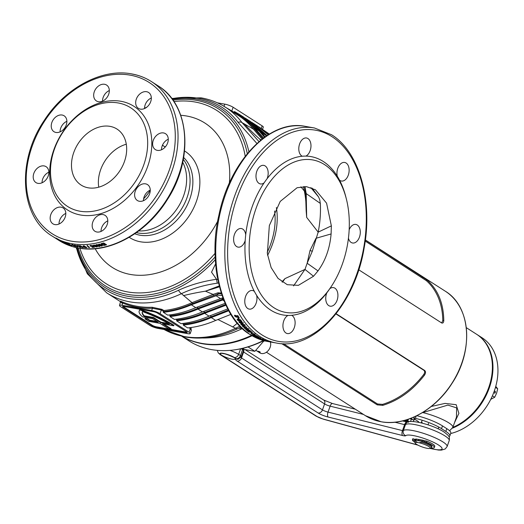 <?xml version="1.0" encoding="UTF-8"?>
<svg xmlns="http://www.w3.org/2000/svg" width="524" height="524" viewBox="0 0 524 524"><rect width="100%" height="100%" fill="white"/><g stroke="black" fill="none" stroke-linecap="round" stroke-linejoin="round"><path stroke-width="0.79" d="M181.815 336.297L188.961 340.875A106.215 79.524 -57.3 0 0 211.532 349.606A106.215 79.524 -57.3 0 0 232.82 350.078A106.215 79.524 -57.3 0 0 263.362 340.534M181.972 336.329A106.215 79.524 -57.3 0 0 202.395 343.751A106.215 79.524 -57.3 0 0 252.024 335.753M365.359 240.077L427.158 280.091C437.966 289.759 443.507 303.245 443.795 320.55C443.651 322.673 442.898 323.446 441.522 322.869L358.737 269.788M442.073 323.092L441.522 322.869M336.126 313.712L424.669 370.475C425.848 371.588 425.776 373.167 424.447 375.197C412.716 390.341 398.829 400.395 382.795 405.36L377.195 404.862L281.716 343.646M263.762 340.639A105.52 79.006 122.7 0 1 233.743 349.966L232.82 350.078M283.517 343.718L377.496 403.971L382.54 404.371A73.956 55.374 -57.3 0 0 423.674 374.575C424.905 372.78 424.99 371.365 423.936 370.337L335.956 313.928M382.795 405.36L382.54 404.371M424.447 375.197L423.674 374.575M441.653 322.948L442.78 320.623A73.956 55.374 -57.3 0 0 426.346 280.661L365.221 241.086M443.795 320.55L442.78 320.623M427.158 280.091L426.346 280.661M450.666 433.538A54.594 40.879 -57.3 0 0 469.439 424.623A54.594 40.879 -57.3 0 0 482.1 337.79L477.115 334.594A54.594 40.879 122.7 0 1 464.454 421.427A54.594 40.879 122.7 0 1 452.513 428.121M257.965 351.237C260.035 351.709 260.592 352.062 259.629 352.305C257.657 351.545 257.107 351.191 257.965 351.237L257.422 351.198M260.225 352.194L259.629 352.305M256.02 350.418L259.832 352.862A7.939 5.947 -57.3 0 0 270.174 347.248A7.939 5.947 -57.3 0 0 270.319 341.956M247.813 346.999L248.566 346.77M264.057 340.718L254.874 351.322L244.387 349.469L242.671 348.368M263.382 340.836L264.017 341.242M248.343 347.13L254.874 351.322M495.357 392.509A0.996 0.629 100 0 0 494.977 391.173A0.996 0.629 100 0 0 494.25 391.795A0.996 0.629 100 0 0 494.63 393.131A0.996 0.629 100 0 0 495.357 392.509M495.796 386.398L497.682 388.801L496.575 393.288L494.682 397.271L492.403 395.81M497.682 388.801L495.468 387.38M494.682 397.271L490.746 399.327M456.443 417.222L456.653 407.895L447.863 405.098L422.22 412.761M417.811 415.951A4.965 3.452 -81.8 0 1 417.641 415.296M410.862 419.03L410.279 418.552M452.841 427.401A54.594 40.879 -57.3 0 0 490.503 381.721A54.594 40.879 -57.3 0 0 476.558 334.24L466.288 327.657M431.291 406.467L445.033 403.401L456.175 404.692L458.9 413.344L454.531 422.632M411.071 418.25L412.571 419.567M410.62 418.427L411.406 419.22M422.94 412.322A2.98 0.963 -105.6 0 1 422.986 412.643A22.336 4.415 19.5 0 1 448.845 422.881A22.336 4.415 19.5 0 1 452.867 427.329L456.45 417.215M425.075 441.005A8.987 1.775 -160.5 0 0 422.593 440.167L416.187 439.033A8.987 1.775 -160.5 0 0 415.394 439.354M415.263 443.153L414.661 441.948A8.987 1.775 19.5 0 1 414.602 441.549A8.987 1.775 19.5 0 1 415.44 441.143L417.641 442.505A7.991 1.579 -160.5 0 0 415.263 443.153A7.991 1.579 -160.5 0 0 416.652 444.391A7.991 1.579 -160.5 0 0 426.503 448.19L427.859 448.426A7.991 1.579 -160.5 0 0 430.021 448.38A7.991 1.579 -160.5 0 0 427.388 445.721A7.991 1.579 -160.5 0 0 418.997 442.747L421.846 442.276A8.987 1.775 19.5 0 1 429.922 445.76A8.987 1.775 19.5 0 1 431.54 447.548A8.987 1.775 19.5 0 1 431.245 447.824L430.021 448.38M431.54 447.548L431.868 446.631A8.987 1.775 -160.5 0 0 430.25 444.843A8.987 1.775 -160.5 0 0 422.167 441.359L421.846 442.276M424.971 441.3A5.954 1.179 -160.5 0 0 418.303 440.173L418.139 440.645M421.859 423.012L422.128 422.246M428.534 423.379L428.023 424.833M415.44 441.143L415.761 440.226A8.987 1.775 -160.5 0 0 414.929 440.632L414.602 441.549M415.761 440.226L422.167 441.359M417.641 442.505L418.997 442.747M409.519 421.65L407.626 420.988M410.515 421.499L411.333 419.193L409.906 418.696M402.864 420.857L403.264 421.113M448.911 436.63A22.336 4.415 -160.5 0 0 449.841 435.863L450.817 433.106A22.336 4.415 -160.5 0 0 446.795 428.658L442.498 425.907A22.336 4.415 19.5 0 0 416.822 415.709M449.841 435.863A22.336 4.415 -160.5 0 0 445.819 431.416L446.795 428.658M418.29 422.193L418.381 422.187A2.98 0.59 19.5 0 0 418.728 422.049A2.98 0.59 19.5 0 0 418.231 421.479L414.301 418.899A2.98 0.59 19.5 0 1 413.803 418.329A2.98 0.59 19.5 0 1 415.394 418.355A22.336 4.415 19.5 0 1 441.522 428.658L445.819 431.416M415.466 419.665L413.94 419.757L413.331 421.486M411.333 419.193A2.98 0.59 -160.5 0 0 413.94 419.757M405.923 420.025A2.266 0.445 19.5 0 1 407.148 420.621A2.266 0.445 19.5 0 1 407.548 421.093A2.266 0.445 19.5 0 1 404.495 420.431M407.115 419.652A2.482 0.491 19.5 0 1 407.574 419.914A2.482 0.491 19.5 0 1 408.019 420.412A2.482 0.491 19.5 0 1 408.006 420.431L407.548 421.093M405.766 420.071A1.775 0.347 19.5 0 1 406.467 420.379A1.775 0.347 19.5 0 1 406.408 420.949A1.775 0.347 19.5 0 1 404.659 420.386M430.964 447.954A11.613 2.292 -160.5 0 0 434.344 447.509L434.769 446.317A11.613 2.292 -160.5 0 0 432.68 444.005A11.613 2.292 -160.5 0 0 426.844 441.129L425.141 440.815L424.957 442.308M414.975 440.546L412.427 439.839A11.613 2.292 -160.5 0 0 414.543 442.066A11.613 2.292 -160.5 0 0 414.798 442.23M434.344 447.509A11.613 2.292 -160.5 0 0 432.254 445.197A11.613 2.292 -160.5 0 0 426.425 442.322L424.722 442.007M412.427 439.839L412.853 438.654L412.427 439.839M417.87 440.599L412.853 438.647M274.569 211.015A65.513 49.053 122.7 0 1 267.214 252.365M339.526 180.138A9.432 5.967 100 0 0 339.958 180.453A9.432 5.967 100 0 0 341.399 181.022A9.432 5.967 100 0 0 348.656 173.961A9.432 5.967 100 0 0 346.128 163.023A9.432 5.967 100 0 0 344.681 162.453A9.432 5.967 100 0 0 338.589 166.527A9.432 5.967 100 0 0 337.292 176.215A80.408 50.874 -80 0 1 339.526 180.138A80.408 50.874 -80 0 1 345.951 197.358L346.41 199.179A77.428 48.987 -80 0 1 330.88 287.1A77.428 48.987 -80 0 1 273.888 307.719A77.428 48.987 -80 0 1 256.02 208.473A77.428 48.987 -80 0 1 324.559 164.628A77.428 48.987 -80 0 1 346.41 199.179M267.07 178.749A9.432 5.967 100 0 0 265.17 165.938A9.432 5.967 100 0 0 263.723 165.368A9.432 5.967 100 0 0 256.465 172.429A9.432 5.967 100 0 0 258.994 183.367A9.432 5.967 100 0 0 260.441 183.937A9.432 5.967 100 0 0 264.109 182.85A80.408 50.874 -80 0 1 267.07 178.749A80.408 50.874 -80 0 1 302.25 156.237A80.408 50.874 -80 0 1 305.924 156.106A80.408 50.874 -80 0 1 323.262 161.477A80.408 50.874 -80 0 1 337.292 176.215M254.382 291.416A9.432 5.967 100 0 0 253.957 291.095A9.432 5.967 100 0 0 252.509 290.525A9.432 5.967 100 0 0 245.252 297.586A9.432 5.967 100 0 0 247.78 308.525A9.432 5.967 100 0 0 249.228 309.101A9.432 5.967 100 0 0 255.326 305.02A9.432 5.967 100 0 0 256.622 295.333A80.408 50.874 -80 0 1 254.382 291.416A80.408 50.874 -80 0 1 245.212 240.464A80.408 50.874 -80 0 1 245.717 234.791A80.408 50.874 -80 0 1 264.109 182.85M326.845 292.805A9.432 5.967 100 0 0 328.745 305.61A9.432 5.967 100 0 0 330.186 306.18A9.432 5.967 100 0 0 337.443 299.119A9.432 5.967 100 0 0 334.915 288.18A9.432 5.967 100 0 0 333.467 287.611A9.432 5.967 100 0 0 329.799 288.698A80.408 50.874 -80 0 1 326.845 292.805A80.408 50.874 -80 0 1 291.658 315.31A80.408 50.874 -80 0 1 287.99 315.441A9.432 5.967 100 0 0 283.026 324.101A9.432 5.967 100 0 0 285.94 332.989A9.432 5.967 100 0 0 287.388 333.565A9.432 5.967 100 0 0 294.639 326.498A9.432 5.967 100 0 0 292.11 315.559A9.432 5.967 100 0 0 291.658 315.31M245.717 234.791A9.432 5.967 100 0 0 242.795 229.126A9.432 5.967 100 0 0 241.348 228.549A9.432 5.967 100 0 0 234.09 235.61A9.432 5.967 100 0 0 236.625 246.549A9.432 5.967 100 0 0 238.066 247.125A9.432 5.967 100 0 0 245.212 240.464M305.924 156.106A9.432 5.967 100 0 0 310.889 147.447A9.432 5.967 100 0 0 307.968 138.559A9.432 5.967 100 0 0 306.527 137.989A9.432 5.967 100 0 0 299.269 145.05A9.432 5.967 100 0 0 301.798 155.988A9.432 5.967 100 0 0 302.25 156.237M348.44 238.165A9.432 5.967 100 0 0 351.119 242.429A9.432 5.967 100 0 0 352.56 242.998A9.432 5.967 100 0 0 359.818 235.938A9.432 5.967 100 0 0 357.289 224.999A9.432 5.967 100 0 0 355.842 224.423A9.432 5.967 100 0 0 349.167 229.748M98.407 101.715A9.432 7.061 -57.3 0 0 108.141 95.571A9.432 7.061 -57.3 0 0 106.588 85.058A9.432 7.061 -57.3 0 0 104.584 84.285A9.432 7.061 -57.3 0 0 94.851 90.429A9.432 7.061 -57.3 0 0 96.403 100.936A9.432 7.061 -57.3 0 0 98.407 101.715M37.938 183.354A9.432 7.061 -57.3 0 0 47.671 177.21A9.432 7.061 -57.3 0 0 46.119 166.704A9.432 7.061 -57.3 0 0 44.114 165.925A9.432 7.061 -57.3 0 0 34.381 172.069A9.432 7.061 -57.3 0 0 35.933 182.581A9.432 7.061 -57.3 0 0 37.938 183.354M157.37 150.368A9.432 7.061 -57.3 0 0 167.097 144.224A9.432 7.061 -57.3 0 0 165.545 133.718A9.432 7.061 -57.3 0 0 163.54 132.939A9.432 7.061 -57.3 0 0 153.814 139.083A9.432 7.061 -57.3 0 0 155.366 149.595A9.432 7.061 -57.3 0 0 157.37 150.368M96.901 232.008A9.432 7.061 -57.3 0 0 106.627 225.864A9.432 7.061 -57.3 0 0 105.075 215.357A9.432 7.061 -57.3 0 0 103.071 214.585A9.432 7.061 -57.3 0 0 93.344 220.728A9.432 7.061 -57.3 0 0 94.896 231.235A9.432 7.061 -57.3 0 0 96.901 232.008M55.963 132.454A9.432 7.061 -57.3 0 0 65.697 126.31A9.432 7.061 -57.3 0 0 64.138 115.804A9.432 7.061 -57.3 0 0 62.133 115.031A9.432 7.061 -57.3 0 0 52.407 121.175A9.432 7.061 -57.3 0 0 53.959 131.681A9.432 7.061 -57.3 0 0 55.963 132.454M140.412 109.13A9.432 7.061 -57.3 0 0 150.146 102.986A9.432 7.061 -57.3 0 0 148.587 92.479A9.432 7.061 -57.3 0 0 146.582 91.707A9.432 7.061 -57.3 0 0 136.856 97.85A9.432 7.061 -57.3 0 0 138.408 108.357A9.432 7.061 -57.3 0 0 140.412 109.13M54.896 224.593A9.432 7.061 -57.3 0 0 64.629 218.449A9.432 7.061 -57.3 0 0 63.07 207.936A9.432 7.061 -57.3 0 0 61.066 207.163A9.432 7.061 -57.3 0 0 51.339 213.307A9.432 7.061 -57.3 0 0 52.891 223.814A9.432 7.061 -57.3 0 0 54.896 224.593M139.345 201.268A9.432 7.061 -57.3 0 0 149.078 195.124A9.432 7.061 -57.3 0 0 147.519 184.612A9.432 7.061 -57.3 0 0 145.515 183.839A9.432 7.061 -57.3 0 0 135.788 189.983A9.432 7.061 -57.3 0 0 137.34 200.489A9.432 7.061 -57.3 0 0 139.345 201.268M258.994 141.631L242.009 122.596L253.452 129.186A110.184 82.497 -57.3 0 0 238.204 115.391L225.608 107.315A110.184 82.497 122.7 0 1 242.009 122.596A6.851 4.375 143 0 0 237.994 122.256A108.232 81.037 -57.3 0 0 198.884 98.355A108.232 81.037 -57.3 0 0 171.898 98.695M237.948 328.574A7.644 3.242 -115.4 0 1 237.758 328.686A7.644 3.242 -115.4 0 1 237.752 328.686A7.644 3.242 -115.4 0 1 235.538 328.273L217.86 319.489M270.974 342.067L269.46 341.799A109.195 69.089 -80 0 1 268.969 341.7L272.86 342.388A109.195 69.089 -80 0 0 273.469 342.506L270.698 342.021L270.79 341.53M276.449 343.037C313.503 350.91 354.958 305.001 364.18 247.741C373.023 200.496 359.235 151.685 331.594 134.773L314.433 127.98A109.195 69.089 -80 0 0 230.416 209.751A109.195 69.089 -80 0 0 259.714 336.408A109.195 69.089 -80 0 0 276.449 343.037L270.698 342.021M268 341.36L270.987 341.969L268 341.36M271.34 342.074L270.987 341.969M266.736 341.163L267.148 340.79M265.616 340.639L268.589 341.307L265.616 340.639M268.93 341.438L268.589 341.307M264.345 340.462L264.764 340.128M261.535 339.526A109.195 69.089 -80 0 1 261.096 339.356L265.727 340.331A109.195 69.089 -80 0 0 266.166 340.495L261.535 339.526L261.659 339.048M261.496 338.904A109.195 69.089 -80 0 1 261.103 338.72L258.581 337.875L258.024 337.967L258.666 338.294A109.195 69.089 -80 0 0 259.629 338.733L263.513 339.421A109.195 69.089 -80 0 1 262.937 339.159L261.496 338.904M258.581 337.875L258.024 337.967L258.162 337.495M257.69 337.351L259.053 337.148A109.195 69.089 -80 0 1 258.456 336.801L257.69 337.351L260.205 337.797A109.195 69.089 -80 0 0 260.769 338.091L256.884 337.41A109.195 69.089 -80 0 1 256.295 337.096L257.677 336.893L255.123 336.441A109.195 69.089 -80 0 1 254.566 336.113L258.456 336.801M254.978 335.93L254.402 335.517L257.173 336.008A109.195 69.089 -80 0 1 257.061 335.936A109.195 69.089 -80 0 1 256.622 335.655L252.738 334.967A109.195 69.089 -80 0 0 253.171 335.249A109.195 69.089 -80 0 0 253.177 335.249L254.978 335.93L255.136 335.471M72.43 245.298L75.718 246.483L72.24 244.643L71.657 244.643L72.43 245.298L72.607 244.839M68.683 243.981A91.818 68.749 122.7 0 1 66.594 243.346L66.122 243.038A91.818 68.749 122.7 0 0 68.932 243.876L71.781 245.704A91.818 68.749 122.7 0 1 69.011 244.878L68.539 244.577A91.818 68.749 122.7 0 0 70.583 245.199L69.961 244.8A91.818 68.749 122.7 0 1 68.061 244.223L67.583 243.915A91.818 68.749 122.7 0 0 69.489 244.498L68.749 243.83M66.646 243.771L63.378 242.055A91.818 68.749 122.7 0 1 62.638 241.761L65.48 243.581A91.818 68.749 122.7 0 0 66.168 243.857L64.301 242.658L67.622 244.4A91.818 68.749 122.7 0 0 68.356 244.656L65.507 242.835A91.818 68.749 122.7 0 1 64.806 242.586L66.646 243.771L66.856 243.326M63.764 242.848A91.818 68.749 122.7 0 1 63.227 242.599L60.384 240.778A91.818 68.749 122.7 0 0 61.053 241.079L64.026 242.815M58.59 240.058L61.622 241.78L57.771 239.501L58.59 240.058L58.845 239.632M58.256 239.723L57.771 239.501L58.02 239.075M61.38 241.145L61.138 241.571L61.622 241.78M56.487 238.833L58.721 240.175L56.16 238.603L56.422 238.178M58.871 239.75L58.721 240.175M55.773 238.348L56.343 238.165M54.627 237.647L54.286 237.431A91.818 68.749 122.7 0 1 54.227 237.398L52.289 236.154A91.818 68.749 122.7 0 0 71.801 243.706A91.818 68.749 122.7 0 0 166.534 183.878A91.818 68.749 122.7 0 0 151.403 81.561L158.052 85.818A91.818 68.749 122.7 0 1 173.182 188.142A91.818 68.749 122.7 0 1 78.449 247.963A91.818 68.749 122.7 0 1 58.937 240.418C64.93 244.249 71.533 246.804 78.757 248.088C108.966 253.983 146.635 233.239 167.241 199.788C193.946 159.231 189.898 104.859 158.052 85.818M157.154 321.513L149.648 320.19L149.491 320.649L158.202 322.188L152.713 318.671L142.587 316.882A49.957 9.871 19.5 0 1 139.181 311.04L139.345 310.581A49.957 9.871 19.5 0 1 140.19 309.494A49.957 9.871 -160.5 0 1 173.929 325.325L173.765 325.784L162.525 323.799L170.981 329.216L168.486 328.777L160.03 323.36L148.79 321.369A49.957 9.871 19.5 0 1 148.174 320.983A49.957 9.871 19.5 0 1 144.971 318.788L145.128 318.33L147.65 318.775L147.486 319.234L144.971 318.788M121.765 302.269C119.61 300.914 119.917 300.848 122.695 302.06A0.793 0.524 -67 0 1 122.773 303.049C120.323 301.87 120.055 301.876 121.974 303.062M190.461 327.598L191.07 327.991L191.247 330.624M76.412 247.623A108.232 81.037 -57.3 0 0 128.053 298.372A108.232 81.037 -57.3 0 0 178.488 290.289C190.12 284.932 202.808 281.27 216.543 279.299L211.539 272.172L215.561 263.932M287.99 315.441A80.408 50.874 -80 0 1 270.646 310.07A80.408 50.874 -80 0 1 256.622 295.333M330.88 287.1L329.825 288.652A80.408 50.874 -80 0 1 329.799 288.698M79.917 211.198A58.57 43.852 122.7 0 1 54.417 149.196A58.57 43.852 122.7 0 1 118.241 102.966A58.57 43.852 122.7 0 1 143.74 164.968A58.57 43.852 122.7 0 1 79.917 211.198M80.604 215.017A61.544 46.079 122.7 0 1 53.808 149.857A61.544 46.079 122.7 0 1 120.88 101.276A61.544 46.079 122.7 0 1 147.676 166.435A61.544 46.079 122.7 0 1 80.604 215.017M182.077 336.356A106.215 79.524 -57.3 0 0 201.838 343.39A106.215 79.524 -57.3 0 0 251.441 335.406M242.376 328.528L241.387 329.007A106.215 79.524 122.7 0 1 202.605 338M109.961 126.356A33.254 24.897 122.7 0 1 117.029 129.087A33.254 24.897 122.7 0 1 122.505 166.147A33.254 24.897 122.7 0 1 88.196 187.808A33.254 24.897 122.7 0 1 81.128 185.077A33.254 24.897 122.7 0 1 75.653 148.017A33.254 24.897 122.7 0 1 109.961 126.356M126.291 144.224A33.254 24.897 -57.3 0 0 98.754 187.179M293.551 285.901L304.975 269.401L313.516 276.253L298.379 285.344L287.27 284.689L278.034 278.382L271.131 267.567L267.351 253.662L269.343 225.575L280.216 201.426L297.108 187.723L306.573 186.688L315.455 189.806L326.57 203.161L331.358 225.87L331.103 233.946C329.865 248.265 325.502 260.579 318.016 270.895L313.516 276.253M281.964 281.846L284.991 278.604L304.975 269.401L307.149 263.258L318.016 270.895M312.304 251.245A8.934 1.769 19.5 0 1 310.031 250.498L307.149 263.258L312.304 251.245L318.166 232.139L331.358 225.87M304.935 186.564L306.199 193.605L306.671 217.375L318.166 232.139C320.066 222.766 320.793 213.281 320.354 203.698L319.778 199.88L318.592 196.985L312.108 188.103M310.031 250.498L315.992 238.282L331.103 233.946M48.85 172.193A9.432 7.061 -57.3 0 0 42.064 182.771M107.806 220.846A9.432 7.061 -57.3 0 0 101.027 231.431M151.325 97.968A9.432 7.061 -57.3 0 0 144.539 108.547M150.257 190.101A9.432 7.061 -57.3 0 0 143.471 200.685M65.808 213.425A9.432 7.061 -57.3 0 0 59.022 224.01M66.876 121.293A9.432 7.061 -57.3 0 0 60.09 131.871M168.283 139.207A9.432 7.061 -57.3 0 0 161.497 149.785M109.32 90.547A9.432 7.061 -57.3 0 0 102.534 101.132M256.911 143.471L237.994 122.256M216.012 268.458L217.303 277.216M306.671 217.375L306.16 210.825A103.863 77.768 -57.3 0 0 304.359 191.037L300.868 186.819M306.16 210.825L305.603 194.417L304.693 186.557M303.448 186.57L304.359 191.037M223.951 106.365L234.104 112.346L234.411 111.52L239.448 114.428L254.749 128.216L263.605 137.95M258.306 126.539L269.382 134.072M259.387 127.214L268.688 134.498M251.658 122.275L257.173 125.793L268.216 134.786M252.738 122.957L267.05 135.539M245.009 118.011L250.524 121.535L266.375 135.985M246.097 118.693L261.397 132.48L265.131 136.843M239.448 114.428L243.876 117.271L259.177 131.059L264.581 137.236M122.695 302.06A110.184 82.497 -57.3 0 0 136.862 306.239A110.184 82.497 -57.3 0 0 152.157 307.261L162.047 309.383L163.874 310.555L163.593 311.466L161.333 310.018L152.445 308.289L151.659 310.522L121.987 305.276A6.353 1.258 -160.5 0 0 119.538 305.433A6.353 1.258 -160.5 0 0 120.684 306.697L149.713 325.306A6.353 1.258 -160.5 0 0 158.104 328.43L187.775 333.677A6.353 1.258 -160.5 0 0 190.219 333.519A6.353 1.258 -160.5 0 0 189.072 332.255L160.049 313.647A6.353 1.258 -160.5 0 0 151.659 310.522M163.874 310.555A110.184 82.497 -57.3 0 0 192.02 302.662L181.435 293.663A110.184 82.497 122.7 0 1 130.09 301.896A110.184 82.497 122.7 0 1 106.673 292.837L120.736 301.85M139.181 311.04A49.957 9.871 19.5 0 1 140.026 309.953A49.957 9.871 -160.5 0 1 173.765 325.784M149.491 320.649A46.682 9.229 19.5 0 1 147.486 319.234M144.1 316.3A46.682 9.229 19.5 0 1 142.266 312.127A46.682 9.229 19.5 0 1 142.574 311.584A46.682 9.229 -160.5 0 1 169.409 324.166L160.698 322.627L153.388 317.937L144.1 316.3L144.264 315.841A46.682 9.229 19.5 0 1 142.364 311.904M183.256 325.09L187.684 327.926C196.998 326.983 206.332 324.48 215.698 320.426L211.264 317.583C201.897 321.638 192.563 324.133 183.256 325.09L183.557 324.218L182.45 323.511M228.392 310.038L211.486 316.66C202.153 320.734 192.845 323.256 183.557 324.218M176.608 320.826L181.035 323.668C190.35 322.719 199.683 320.216 209.05 316.162L204.622 313.326C195.256 317.374 185.915 319.876 176.608 320.826L176.909 319.961L175.809 319.247M225.628 304.496L204.845 312.396C195.511 316.47 186.197 318.992 176.909 319.961M169.959 316.562L174.387 319.404C183.701 318.454 193.035 315.952 202.402 311.904L197.974 309.062C188.607 313.11 179.267 315.612 169.959 316.562L170.267 315.697L169.16 314.99M223.29 298.916L198.196 308.132C188.863 312.212 179.549 314.734 170.267 315.697M163.311 312.304L167.746 315.14C177.053 314.197 186.393 311.695 195.753 307.64L191.326 304.798C181.959 308.852 172.619 311.354 163.311 312.304L163.593 311.466M221.482 293.859L218.128 293.637L217.63 295.182L191.326 304.798M218.095 293.879L192.557 303.625A110.977 83.093 122.7 0 1 163.54 311.649M230.901 314.367L215.698 320.426M228.765 310.732L211.264 317.583M227.783 308.898L209.05 316.162M225.962 305.21L204.622 313.326M225.117 303.357L202.402 311.904M223.571 299.656L197.974 309.062M222.857 297.789L195.753 307.64M244.302 123.841A225.831 208.211 -70.6 0 0 259.406 138.834L260.749 140.157M262.131 139.063L253.452 129.186A0.793 0.511 -38.6 0 0 254.435 128.897L262.852 138.513M261.063 139.908L259.406 138.834L260.638 140.249M183.472 295.621A225.831 191.869 152.3 0 1 205.454 291.187L213.117 294.423L217.945 292.798L221.207 293.014M192.557 303.625A0.793 0.347 65.8 0 0 192.02 302.662L213.117 294.423A0.793 0.386 71.5 0 1 213.576 295.412M219.405 286.811L205.454 291.187L219.183 285.94M232.722 327.035A225.831 124.437 103.9 0 1 237.346 323.249M164.071 329.485A110.184 82.497 -57.3 0 0 184.121 336.532A110.184 82.497 -57.3 0 0 235.538 328.273L239.966 326.151M218.482 283.012L217.316 283.183C204.308 285.01 192.347 288.501 181.435 293.663A6.851 2.908 64.6 0 1 178.488 290.289M305.603 194.417L306.199 193.605L320.334 203.41M318.592 196.985L310.85 187.631M284.991 278.604L282.475 282.2M217.63 295.182L222.019 295.457M152.137 325.732A3.177 0.629 -160.5 0 0 156.329 327.297L186 332.537A3.177 0.629 -160.5 0 0 187.225 332.465A3.177 0.629 -160.5 0 0 186.649 331.83L157.626 313.221A3.177 0.629 -160.5 0 0 153.427 311.656L123.756 306.416A3.177 0.629 -160.5 0 0 122.537 306.488A3.177 0.629 -160.5 0 0 123.107 307.123L152.137 325.732L152.294 325.273A3.177 0.629 -160.5 0 0 156.493 326.838L186.164 332.078A3.177 0.629 -160.5 0 0 187.068 332.151M190.219 333.519L191.371 330.264L190.363 328.627L189.072 332.255M122.852 306.344A3.177 0.629 -160.5 0 0 123.271 306.664L152.294 325.273M149.648 320.19A46.682 9.229 19.5 0 1 147.65 318.775M163.737 324.015L171.145 328.758L170.981 329.216M140.19 309.494L140.026 309.953M160.698 322.627L160.861 322.168L168.263 323.478M160.861 322.168L153.552 317.478L153.388 317.937M153.552 317.478L144.264 315.841M262.557 129.245L263.303 127.136A6.353 1.258 -160.5 0 0 262.157 125.871L233.134 107.263A6.353 1.258 -160.5 0 0 224.744 104.138L217.349 102.828M74.925 245.422A91.818 68.749 122.7 0 1 74.428 245.337L74.899 245.645A91.818 68.749 122.7 0 0 75.397 245.73L77.152 246.85A91.818 68.749 122.7 0 0 77.801 246.955L77.244 245.763A91.818 68.749 122.7 0 1 75.679 245.546L75.096 245.167A91.818 68.749 122.7 0 1 74.343 245.049L75.063 245.186L74.899 245.645M81.41 246.856L77.991 245.533A91.818 68.749 122.7 0 1 77.166 245.448L80.008 247.269A91.818 68.749 122.7 0 0 80.775 247.354L78.908 246.156L82.379 247.498A91.818 68.749 122.7 0 0 83.185 247.551L80.342 245.73A91.818 68.749 122.7 0 1 79.569 245.677L81.41 246.856L81.541 246.391M84.357 246.516A91.818 68.749 122.7 0 1 83.827 246.509L83.015 246.509L82.975 247.02L85.628 247.656A91.818 68.749 122.7 0 0 86.932 247.669L84.089 245.841A91.818 68.749 122.7 0 1 83.303 245.841L84.357 246.516L84.462 246.084M83.015 246.509L83.133 246.044M89.525 247.616A91.818 68.749 122.7 0 1 88.929 247.636L87.089 245.776A91.818 68.749 122.7 0 0 87.691 245.749L89.525 247.616M92.447 247.413A91.818 68.749 122.7 0 0 94.477 247.21L93.383 246.142L91.202 246.149L91.366 245.769L93.076 245.861L90.855 245.468L90.102 245.808L93.285 246.928A91.818 68.749 122.7 0 1 91.903 247.059L92.447 247.413L92.512 247.007M91.202 246.149L91.281 245.684M96.475 246.608L94.949 246.608L96.842 246.922L97.582 246.509L96.868 245.749L94.025 245.068L93.632 245.848L96.285 245.979L96.475 246.608L96.337 245.52L95.722 245.802M93.305 245.442L93.632 245.848L93.482 245.225M100.516 245.429L97.005 244.59A91.818 68.749 122.7 0 1 96.134 244.747L98.977 246.575A91.818 68.749 122.7 0 0 99.789 246.424L97.916 245.225L101.486 246.077A91.818 68.749 122.7 0 0 102.331 245.887L99.488 244.066A91.818 68.749 122.7 0 1 98.676 244.243L100.516 245.429L100.543 244.97L99.219 244.125M105.01 245.225A91.818 68.749 122.7 0 0 106.562 244.793L103.713 242.972A91.818 68.749 122.7 0 1 102.115 243.411L101.053 243.942L101.584 244.793L104.152 245.402L105.01 245.225L105.016 244.774M101.053 243.942L101.073 243.49M235.066 315.225L234.647 316.057L236.507 317.321L235.309 316.188L235.564 315.887L239.278 317.885A109.195 69.089 -80 0 1 237.896 315.723L237.149 315.592A109.195 69.089 -80 0 0 237.929 316.83L236.239 315.723L234.49 315.35M235.309 316.188L235.813 315.514L235.551 315.815L236.344 315.723L236.095 316.09M238.531 318.985A109.195 69.089 -80 0 1 237.719 317.793L238.368 317.911A109.195 69.089 -80 0 0 239.18 319.103L238.531 318.985L238.774 318.605A108.697 68.775 -80 0 1 238.282 317.891M237.706 319.227L237.339 320L239.239 321.186L237.994 320.125L238.237 319.85L242.016 321.749A109.195 69.089 -80 0 1 240.542 319.732L239.789 319.601A109.195 69.089 -80 0 0 240.627 320.754L237.143 319.345M237.994 320.125L238.472 319.463M243.378 322.751L243.012 323.367L242.474 322.797L242.252 323.197L242.789 323.773L243.156 323.157L240.339 321.749L239.18 322.417L241.191 323.55L241.721 322.915L240.968 322.319L242.252 323.197M241.885 323.432L241.721 322.915M239.003 321.847L239.18 322.417L239.219 321.697M242.167 324.009L240.83 324.009L241.937 325.28L243.745 325.83L244.924 325.273L242.167 324.009M245.127 325.784L244.924 325.273M240.83 324.009L240.981 324.579L241.053 323.603M244.079 326.95L245.317 327.69L244.57 327.559L242.861 326.649A109.195 69.089 -80 0 1 242.481 326.242L246.365 326.93A109.195 69.089 -80 0 0 246.85 327.435L244.079 326.95L244.289 326.531M247.02 329.642L248.514 329.118A109.195 69.089 -80 0 1 247.983 328.594L244.092 327.913A109.195 69.089 -80 0 0 244.584 328.397L247.138 328.843L245.625 329.38A109.195 69.089 -80 0 0 246.149 329.865L250.04 330.546A109.195 69.089 -80 0 1 249.535 330.087L247.02 329.642L248.71 328.692M251.337 332.111A109.195 69.089 -80 0 1 249.83 330.827L250.479 330.939A109.195 69.089 -80 0 0 252.502 332.648L248.612 331.967A109.195 69.089 -80 0 1 246.621 330.284L247.269 330.402A109.195 69.089 -80 0 0 248.743 331.653L249.588 331.803A109.195 69.089 -80 0 1 248.219 330.637L248.867 330.755A109.195 69.089 -80 0 0 250.236 331.921L251.468 331.797M251.671 333.906L251.206 333.362L250.95 333.742L253.937 334.79L254.933 334.469L252.791 333.605L252.385 333.991L253.216 334.404L251.821 333.768M252.791 333.605L252.385 333.991L252.555 333.539L253.387 333.952L253.216 334.404M255.208 334.81L254.933 334.469M251.206 333.362L250.95 333.742L251.12 333.29M217.316 283.183A6.851 0.858 83.2 0 1 216.543 279.299L217.709 279.384M234.104 112.346L233.881 112.863M152.157 307.261A0.793 0.465 -92.1 0 1 152.445 308.289A110.977 83.093 122.7 0 1 122.773 303.049L121.987 305.276M218.128 293.637L217.945 292.798M104.152 245.402L104.165 244.95M102.933 244.885L101.125 243.922M101.584 244.793L101.604 244.341M106.077 244.485A91.327 68.375 122.7 0 1 105.272 244.708L103.372 243.503A91.818 68.749 122.7 0 1 102.704 243.686L101.925 244.086L102.2 243.398L102.717 243.234L102.704 243.686M102.2 243.398L102.422 244.61L104.872 244.832A91.818 68.749 122.7 0 0 105.272 244.721L105.278 244.269L103.392 243.064L103.372 243.503M99.246 246.077A91.327 68.375 122.7 0 1 99.023 246.116L98.977 246.575M99.023 246.116L96.717 244.643M97.955 244.767L97.916 245.225M101.813 245.559A91.327 68.375 122.7 0 1 101.512 245.625L101.486 246.077M101.512 245.625L100.516 245.389M96.527 246.149L96.337 245.52L96.527 246.149M95.768 246.247L95.82 245.789M94.34 245.671L93.691 245.389M97.49 246.267L96.717 246.49M96.842 246.922L96.901 246.463M95.63 245.114L95.584 245.579L94.517 245.37L94.412 245.723L95.584 245.579L95.427 245.926M94.412 245.723L94.464 245.258M92.44 245.979L92.506 245.52M94.058 246.804A91.327 68.375 122.7 0 1 93.292 246.883M93.285 246.928L93.01 246.123L92.584 246.247M92.945 246.588L93.01 246.123M92.538 246.706L92.604 246.247M91.065 246.038L90.18 245.35M90.416 246.228L90.495 245.763M89.087 247.171A91.327 68.375 122.7 0 1 89.028 247.177L88.929 247.636M89.028 247.177L87.18 245.311M84.744 247.132L84.619 247.597M83.63 246.83L83.1 246.562M86.198 247.197A91.327 68.375 122.7 0 1 85.74 247.19L85.713 247.19M84.888 246.359A91.327 68.375 122.7 0 1 84.475 246.352L83.761 246.503M83.748 247.053L85.261 247.354A91.818 68.749 122.7 0 0 85.674 247.361L84.836 246.824A91.818 68.749 122.7 0 1 84.364 246.811L83.748 247.053L83.729 246.431M84.836 246.824L84.94 246.391M85.674 247.361L85.779 246.928M80.12 246.935L80.008 247.269M78.941 246.031L78.449 245.717M79.045 245.691L78.908 246.156M82.51 247.033L82.379 247.498M82.189 246.909L81.469 246.634M77.749 246.463A91.327 68.375 122.7 0 1 77.31 246.391L77.152 246.85M77.1 246.457L77.048 245.979A91.818 68.749 122.7 0 1 76.15 245.848L77.1 246.457L77.048 245.979M73.95 246.116L74.126 245.664M75.122 246.496L75.292 246.038M74.971 245.638L74.808 246.097L72.561 245.036L74.65 246.188M74.369 245.212L74.198 245.671M72.888 244.492L72.561 245.036M64.517 242.219L64.301 242.658M67.832 243.955L67.622 244.4M60.07 240.975L60.319 240.549M61.013 240.857L60.764 241.289L58.623 240.005L60.66 241.269M60.398 240.451L60.149 240.883M58.976 239.599L58.623 240.005M56.847 239.023L57.103 238.597M58.367 239.403L58.105 239.828L57.188 239.278L58.125 239.861M57.47 238.852L57.188 239.278M269.46 341.799L269.546 341.307M270.043 341.864L270.135 341.373M268.164 341.517L268.255 341.032M268.439 341.543L270.338 341.858L268.439 341.543M270.443 341.373L270.469 341.897L270.567 341.406M269.703 341.216L269.605 341.7M268.701 341.032L268.602 341.517M267.672 340.869L267.699 341.393M267.633 341.255L267.738 340.777M265.753 340.895L265.865 340.41M266.035 340.901L267.941 341.196L266.035 340.901M268.052 340.711L267.941 341.196L268.177 340.757M267.325 340.534L267.214 341.019M266.316 340.351L266.205 340.829M265.288 340.194L265.301 340.724M259.301 337.692L258.967 338.235L259.393 338.445A109.195 69.089 -80 0 0 259.701 338.589L260.847 338.792A109.195 69.089 -80 0 1 260.5 338.628L258.967 338.235M257.834 336.428L257.677 336.893M257.009 336.991L256.884 337.41M257.782 337.07L257.186 336.965M254.402 335.517L254.566 335.059M253.177 335.249L253.334 334.79M255.103 334.017L253.937 334.79M254.468 333.906L254.291 334.358L253.125 334.168L254.055 334.528M253.531 333.552L253.125 334.168M251.762 332.046L251.389 331.98M250.013 331.738L249.647 331.672M244.76 328.031L244.584 328.397M247.341 328.417L247.138 328.843M247.059 329.557L246.346 329.426L246.149 329.865M244.57 327.559L244.774 327.14M244.177 326.753L243.575 326.432M242.861 326.649L243.071 326.229M245.14 324.867L243.791 325.384M243.745 325.83L243.961 325.411M241.937 325.28L242.147 324.867M243.837 324.369L243.621 324.775L242.632 324.553L242.848 324.14L241.78 324.101L241.557 324.507L241.204 324.173M244.361 324.998L244.348 325.345L243.621 324.775M242.632 324.553L241.63 324.697L243.28 325.299L244.492 324.749M240.968 322.319L241.197 321.919M241.878 323.17L240.896 323.013M241.191 323.55L241.413 323.144M239.73 322.352L239.409 322.018M240.352 321.808L239.822 322.515L240.699 322.987L240.994 322.699L241.217 322.299L240.922 322.588L241.217 322.299L240.352 321.808L240.044 322.116M240.699 322.987L240.994 322.699L240.123 322.208L239.822 322.515M241.538 321.107L240.68 320.662M238.774 320.046L239.01 319.66M237.922 320L237.359 319.214M237.339 320L237.575 319.607M240.627 320.754L240.857 320.361A108.697 68.775 -80 0 1 240.378 319.699M238.885 317.282L237.962 316.778M235.302 316.175L234.693 315.219M234.647 316.057L234.896 315.69M237.929 316.83L238.171 316.457A108.697 68.775 -80 0 1 237.686 315.684M445.217 291.154C470.84 306.383 473.965 350.713 451.904 383.542C435.182 410.148 405.104 426.457 381.184 421.774L365.392 415.663A73.956 55.374 -57.3 0 0 381.105 421.741A73.956 55.374 -57.3 0 0 457.406 373.56A73.956 55.374 -57.3 0 0 445.217 291.154L365.372 239.959M465.6 348.355A73.583 55.092 122.7 0 1 425.881 410.312M377.195 404.862L377.496 403.971M424.669 370.475L423.936 370.337M422.56 276.751L422.239 277.635M412.342 419.259A4.965 4.703 146.4 0 1 410.711 418.394M430.066 448.361A19.355 3.825 -160.5 0 0 438.581 445.046A19.355 3.825 -160.5 0 0 419.488 437.036A19.355 3.825 -160.5 0 0 405.746 435.699A3.969 3.878 42.5 0 1 403.336 430.649L405.445 424.682A3.969 3.878 42.5 0 1 406.231 423.385C406.748 418.185 432.457 424.355 444.136 432.071C448.871 435.889 449.933 436.164 449.219 440.592A23.325 4.611 -160.5 0 0 445.02 435.948A23.325 4.611 -160.5 0 0 422.01 426.3A23.325 4.611 -160.5 0 0 405.445 424.682L404.587 424.637L402.478 430.597L403.336 430.649A23.325 4.611 19.5 0 1 419.901 432.261A23.325 4.611 19.5 0 1 442.911 441.909A23.325 4.611 19.5 0 1 447.11 446.559L445.217 448.97L441.418 450.109L438.49 450.051L429.922 448.42M221.816 355.298A7.939 1.572 19.5 0 1 223.44 353.53A7.939 1.572 19.5 0 1 233.927 357.44A7.939 1.572 19.5 0 1 232.302 359.209A7.939 1.572 19.5 0 1 221.816 355.298M405.746 435.699A5.463 1.081 19.5 0 1 402.596 435.516L328.148 417.032A8.934 1.769 19.5 0 1 318.147 413.017L237.169 361.095A8.934 1.769 19.5 0 1 236.258 358.933L234.307 357.506A8.436 1.67 -160.5 0 0 223.165 353.346A8.436 1.67 -160.5 0 0 221.436 355.233L317 416.495A5.954 1.179 -160.5 0 0 323.112 419.03L417.615 444.955M240.595 348.833L238.636 354.368L240.483 355.554A4.965 0.983 19.5 0 1 241.374 356.543L243.49 350.582A4.965 0.983 -160.5 0 0 242.592 349.593L240.483 355.554A3.969 2.974 -57.3 0 1 236.154 358.691M229.951 350.373A12.406 2.45 19.5 0 1 238.636 354.368A3.969 2.974 -57.3 0 1 234.307 357.506M242.841 348.48A3.969 2.974 -57.3 0 1 242.592 349.593L241.204 348.702M240.883 357.506A4.965 0.983 -160.5 0 0 241.499 357.964L322.476 409.879A4.965 0.983 -160.5 0 0 328.031 412.113L402.478 430.597A3.969 1.716 103.9 0 0 402.596 435.516M363.446 414.419L330.146 406.152A4.965 0.983 19.5 0 1 324.585 403.919L243.608 352.004A4.965 0.983 19.5 0 1 243.11 351.643M243.712 349.449A3.969 2.974 122.7 0 1 243.608 352.004L241.499 357.964A3.969 2.974 -57.3 0 1 237.169 361.095M245.108 349.652L323.701 400.041A3.969 2.974 122.7 0 1 324.585 403.919L322.476 409.879A3.969 2.974 -57.3 0 1 318.147 413.017M323.701 400.041L332.517 403.546A3.969 1.716 103.9 0 0 330.146 406.152L328.031 412.113A3.969 1.716 103.9 0 0 328.148 417.032M402.543 420.929L406.965 422.03A3.969 1.716 103.9 0 0 404.587 424.637L394.906 422.233M236.258 358.933A3.969 3.661 80.7 0 0 238.197 359.182L241.374 356.543M417.969 445.145L323.36 419.187A3.969 1.343 -74.7 0 1 323.112 419.03M323.36 419.187L316.155 416.167A3.969 2.974 -57.3 0 0 317 416.495M221.436 355.233A3.969 2.974 122.7 0 1 220.591 354.905L316.155 416.167M441.522 428.658L442.498 425.907M415.394 418.355L416.233 415.997M418.381 422.187L418.545 421.715M426.844 441.129L426.425 442.322M414.975 439.145L414.556 440.337M229.329 183.203A85.746 64.203 -57.3 0 0 186.655 116.007A85.746 64.203 -57.3 0 0 180.734 115.293M95.185 248.73A85.746 64.203 -57.3 0 0 130.542 274.478A85.746 64.203 -57.3 0 0 217.709 221.174M215.037 253.354A102.783 76.956 122.7 0 1 127.64 291.927A102.783 76.956 122.7 0 1 79.884 248.271M173.935 101.571A102.783 76.956 122.7 0 1 194.902 101.977A102.783 76.956 122.7 0 1 245.225 156.276M215.266 259.734A106.614 79.825 122.7 0 1 127.66 296.289A106.614 79.825 122.7 0 1 77.185 247.787M247.295 153.676A105.023 78.633 -57.3 0 0 196.264 100.307A105.023 78.633 -57.3 0 0 172.959 100.156M78.187 247.983A105.023 78.633 -57.3 0 0 127.535 294.403A105.023 78.633 -57.3 0 0 215.135 256.95M172.363 99.324A106.614 79.825 122.7 0 1 197.43 99.259A106.614 79.825 122.7 0 1 248.887 151.777M238.603 328.279A10.919 4.631 -115.4 0 1 241.387 329.007M134.773 233.769A45.817 34.302 -57.3 0 0 139.869 235.184A45.817 34.302 -57.3 0 0 185.522 208.388A45.817 34.302 -57.3 0 0 183.662 157.508M184.546 150.971A51.273 38.39 122.7 0 1 193.598 208.08A51.273 38.39 122.7 0 1 140.537 241.8A51.273 38.39 122.7 0 1 129.199 237.293M183.315 159.479A44.848 33.582 122.7 0 1 181.73 208.69A44.848 33.582 122.7 0 1 138.166 232.997A44.848 33.582 122.7 0 1 136.417 232.623M138.768 230.907A44.173 33.071 -57.3 0 0 177.819 207.563A44.173 33.071 -57.3 0 0 182.732 162.335M150.257 190.382A44.173 33.071 122.7 0 1 143.622 198.779M332.033 136.712A107.21 67.832 -80 0 1 356.779 274.131A107.21 67.832 -80 0 1 261.876 334.836A107.21 67.832 -80 0 1 237.13 197.417A107.21 67.832 -80 0 1 332.033 136.712M267.364 341.432A109.195 69.089 -80 0 1 250.629 334.803A109.195 69.089 -80 0 1 221.331 208.146A109.195 69.089 -80 0 1 305.348 126.376C269.749 118.922 229.8 160.842 218.842 215.436C207.89 260.978 220.624 317.682 250.203 334.639L267.364 341.432L270.607 342.002M71.343 241.158A89.833 67.262 122.7 0 1 32.233 146.045A89.833 67.262 122.7 0 1 130.135 75.135A89.833 67.262 122.7 0 1 169.245 170.248A89.833 67.262 122.7 0 1 71.343 241.158M276.371 207.524A68.991 51.653 122.7 0 1 267.587 255.358M146.582 107.348A108.232 81.037 -57.3 0 0 144.539 108.389M234.182 112.175A110.977 83.093 122.7 0 1 254.435 128.897M265.825 135.323L261.397 132.48M259.177 131.059L254.749 128.216M211.486 316.66L210.045 315.73M204.845 312.396L203.397 311.466M198.196 308.132L196.749 307.208M220.394 298.516L215.96 295.674M222.936 299.021L221.6 298.163M224.062 300.868L222.608 299.938M162.047 309.383A0.793 0.596 -57.3 0 0 161.333 310.018L160.049 313.647M191.07 327.991A0.793 0.596 122.7 0 0 190.363 328.627L189.04 327.782M123.271 306.664L123.107 307.123M186.164 332.078L186 332.537M156.493 326.838L156.329 327.297M223.977 106.3L224.744 104.138M231.798 111.285A0.793 0.596 -57.3 0 1 231.844 110.898L233.134 107.263M261.26 128.413L262.157 125.871M164.746 146.713A51.273 38.39 122.7 0 1 165.545 146.641M131.897 74.008A91.818 68.749 122.7 0 1 151.403 81.561C145.417 77.729 138.808 75.174 131.59 73.891C101.859 68.113 64.871 88.052 44.088 120.651C16.388 161.34 19.991 216.884 52.289 236.154M85.74 247.19L85.628 247.656M84.364 246.811L84.475 246.352M258.804 337.823L258.666 338.294M260.5 338.628L260.638 338.157M239.743 320.629L239.979 320.243M237.044 316.706L237.293 316.332M365.392 415.663L266.428 352.22M449.585 430.761L452.867 427.329M223.355 353.51L222.851 353.635C224.541 353.53 227.953 354.689 233.082 357.113L233.37 357.27M449.219 440.592L447.11 446.559M243.712 349.036L243.49 350.582M332.517 403.546L355.311 409.205M406.965 422.03L408.373 422.285M217.244 350.366L218.344 352.999L220.591 354.905M422.161 420.215L421.224 422.855M438.798 427.06L438.162 428.848M413.803 418.329L414.314 416.894M408.019 420.412L408.445 419.213M225.608 107.315C218.194 102.58 210.039 99.422 201.144 97.844L171.689 98.427M164.051 329.485L185.293 336.998C202.447 339.853 219.936 337.083 237.752 328.686L240.929 327.133M54.47 237.549L58.937 240.418M121.791 302.289L120.566 301.444L119.538 305.433M165.224 147.015L162.663 145.371M314.433 127.98L305.348 126.376M162.512 144.958L163.154 145.842M146.956 107.047L144.539 108.291M76.085 247.551L87.338 273.803L106.673 292.837M96.783 245.985L96.73 246.444M94.281 245.055L94.228 245.514M95.787 245.304L95.735 245.763M91.084 245.461L91.012 245.926M72.672 244.492L72.502 244.95M75.037 245.73L74.867 246.188M63.908 242.311L63.679 242.75M58.799 239.52L58.55 239.946M61.085 240.916L60.836 241.348M56.258 238.086L55.996 238.505M58.577 239.547L58.321 239.966M57.267 238.734L57.005 239.154M258.882 338.157L259.026 337.685M251.743 333.336L251.572 333.788M253.171 333.559L252.994 334.011M254.585 334.063L254.409 334.515M242.736 322.751L242.514 323.151M241.302 322.548L241.079 322.948M239.972 321.86L239.75 322.26M238.158 319.502L237.922 319.889M235.499 315.559L235.25 315.933"/></g></svg>
